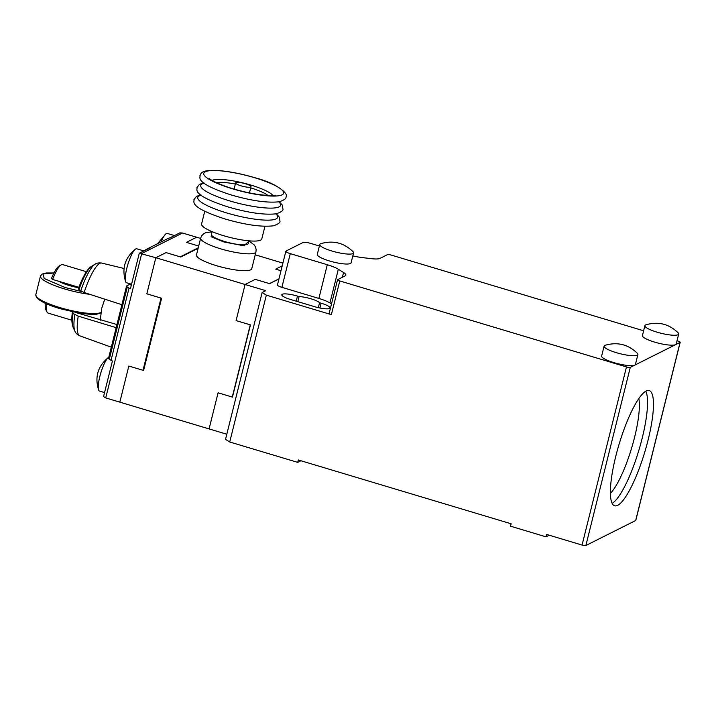 <?xml version="1.0" encoding="UTF-8"?>
<svg xmlns="http://www.w3.org/2000/svg" width="716" height="716" viewBox="0 0 716 716"><rect width="100%" height="100%" fill="white"/><g stroke="black" fill="none" stroke-linecap="round" stroke-linejoin="round"><path stroke-width="1.07" d="M78.715 287.76A17.73 3.562 -166 0 1 59.016 281.361M104.769 299.172L101.744 308.202L100.267 320.249M73.157 312.122L71.734 311.693M49.082 304.9L46.45 304.112A25.329 5.656 106.7 0 0 47.041 312.087A25.329 5.656 106.7 0 0 48.088 313.098L71.877 320.231M86.421 271.713L62.641 264.589A25.329 5.656 106.7 0 0 61.209 264.857A25.329 5.656 106.7 0 0 52.599 279.437L78.876 287.313M47.041 312.087L45.896 309.813A23.422 5.227 106.7 0 1 45.278 303.28L46.45 304.112M61.209 264.857L58.998 266.128A23.422 5.227 106.7 0 0 51.436 278.605L52.599 279.437M116.18 327.66L78.232 316.132L73.014 313.483L72.665 312.364L73.327 312.033M174.444 235.573L167.293 233.425A17.73 3.956 106.7 0 0 166.398 233.55A17.73 3.956 106.7 0 0 166.031 233.783A17.73 3.956 106.7 0 0 161.002 241.99M143.853 250.931L136.693 248.783A17.73 3.956 106.7 0 0 135.431 249.141A17.73 3.956 106.7 0 0 126.839 268.151A17.73 3.956 106.7 0 0 125.649 281.746A17.73 3.956 106.7 0 0 126.508 282.739L131.556 284.261M108.805 357.23A17.73 3.956 106.7 0 0 108.796 357.23A17.73 3.956 106.7 0 0 108.42 357.463A17.73 3.956 106.7 0 0 100.804 372.947A17.73 3.956 106.7 0 0 98.647 390.068A17.73 3.956 106.7 0 0 99.506 391.061L104.554 392.583M143.8 250.913A6.328 6.041 63.3 0 1 144.238 250.636L147.308 248.873A6.328 6.041 63.3 0 1 149.349 248.175L139.298 253.213L155.828 257.715L166.031 252.596L180.217 256.847L198.251 247.799M143.012 370.288L161.019 298.08L146.834 293.82L155.828 257.715L146.834 293.82L161.61 298.25L143.603 370.467L128.826 366.037L143.012 370.288L143.737 369.93M116.959 324.545L75.538 312.471M147.585 248.72L167.983 238.482A6.328 6.041 -116.7 0 1 169.746 237.936L179.788 232.888L182.526 233.004L200.587 238.428M186.429 242.357L198.69 246.035L186.429 242.357L196.631 237.238L186.429 242.357M139.298 253.213L130.428 288.781A6.328 1.271 -166 0 1 129.041 288.092L127.296 287A6.328 1.271 -166 0 1 126.535 286.123L108.537 358.331A6.328 1.271 14 0 0 109.297 359.217L111.043 360.3A6.328 1.271 14 0 0 112.421 360.998L103.56 396.566L105.717 397.917L119.823 402.141L128.826 366.037L119.823 402.141L209.081 428.911L218.085 392.807L232.27 397.058L250.278 324.849L236.092 320.589L245.096 284.485L155.828 257.715L166.031 252.596L180.808 257.026L198.117 248.345M78.599 288.584L78.93 289.729L84.121 292.495L121.899 304.712M73.014 313.483A33.034 7.375 -73.3 0 0 73.265 327.677C71.707 323.578 71.412 318.575 72.379 312.686L72.665 312.364M126.535 286.123A6.328 1.271 -166 0 1 126.768 285.881L129.462 284.52A18.992 4.242 106.7 0 0 130.33 283.885M255.961 251.88L251.755 268.724A28.488 5.728 -166 0 1 250.716 269.816A28.488 5.728 -166 0 1 219.561 266.567A28.488 5.728 -166 0 1 196.47 254.941L200.668 238.088A28.488 5.728 -166 0 0 220.662 248.828A28.488 5.728 -166 0 0 254.914 252.963A28.488 5.728 -166 0 0 255.961 251.88L256.131 249.329L255.272 246.546L254.099 244.836L248.891 240.961M248.926 240.827L248.246 243.565A18.992 3.822 -166 0 1 247.548 244.281A18.992 3.822 -166 0 1 226.784 242.115A18.992 3.822 -166 0 1 211.381 234.374L212.07 231.635M264.947 226.31L261.788 238.947A31.021 6.238 -166 0 1 260.66 240.129A31.021 6.238 -166 0 1 226.739 236.593A31.021 6.238 -166 0 1 201.59 223.938L204.74 211.301M235.931 182.589A7.912 1.593 -166 0 1 244.577 183.493A7.912 1.593 -166 0 1 250.994 186.724A7.912 1.593 -166 0 1 250.707 187.019A7.912 1.593 -166 0 1 242.053 186.124A7.912 1.593 -166 0 1 235.636 182.893A7.912 1.593 -166 0 1 235.931 182.589M278.936 279.016L269.655 283.67L255.29 279.365L245.096 284.485L255.29 279.365L269.485 283.617L278.971 278.855M255.227 254.806L282.901 263.112M281.003 270.72L275.696 269.127L282.211 265.851L275.696 269.127L281.003 270.72M604.107 346.114L601.637 356.04A17.408 3.499 14 0 0 615.751 363.146A17.408 3.499 14 0 0 634.788 365.124A17.408 3.499 14 0 0 635.423 364.462L637.893 354.536A17.408 3.499 -166 0 1 637.258 355.199A17.408 3.499 -166 0 1 618.221 353.212A17.408 3.499 -166 0 1 604.107 346.114A17.408 3.499 -166 0 1 604.743 345.452A17.408 3.499 -166 0 1 605.145 345.282C617.452 341.72 628.192 344.396 637.374 353.319A17.408 3.499 -166 0 1 637.893 354.536M612.153 503.348A60.144 13.425 106.7 0 0 642.163 438.29A60.144 13.425 106.7 0 0 645.787 391.213M610.399 493.387A53.816 12.011 106.7 0 0 634.555 437.369A53.816 12.011 106.7 0 0 638.833 398.561M319.551 302.725L321.135 303.199A12.664 2.542 -166 0 1 330.022 307.97A12.664 2.542 -166 0 1 329.557 308.453A12.664 2.542 -166 0 1 314.333 306.609L290.687 299.521A12.664 2.542 -166 0 1 281.8 294.75A12.664 2.542 -166 0 1 297.489 296.102L299.073 296.585A12.664 2.542 -166 0 1 319.551 302.725L318.316 307.656M617.675 505.335A60.144 13.425 -73.3 0 1 614.65 505.782A60.144 13.425 -73.3 0 1 617.344 450.301A60.144 13.425 -73.3 0 1 646.181 390.999A60.144 13.425 -73.3 0 1 649.206 390.551A60.144 13.425 -73.3 0 1 646.512 446.032A60.144 13.425 -73.3 0 1 617.675 505.335M644.901 325.637L642.431 335.562A17.408 3.499 14 0 0 656.545 342.669A17.408 3.499 14 0 0 675.582 344.647A17.408 3.499 14 0 0 676.217 343.984L678.696 334.059A17.408 3.499 -166 0 1 678.052 334.721A17.408 3.499 -166 0 1 659.024 332.734A17.408 3.499 -166 0 1 644.901 325.637A17.408 3.499 -166 0 1 645.546 324.975A17.408 3.499 -166 0 1 645.939 324.804C658.246 321.242 668.986 323.918 678.168 332.842A17.408 3.499 -166 0 1 678.696 334.059M319.775 244.487L317.295 254.413A17.408 3.499 14 0 0 331.41 261.519A17.408 3.499 14 0 0 350.446 263.506A17.408 3.499 14 0 0 351.082 262.835L353.561 252.909A17.408 3.499 -166 0 1 352.925 253.571A17.408 3.499 -166 0 1 333.889 251.585A17.408 3.499 -166 0 1 319.775 244.487A17.408 3.499 -166 0 1 320.41 243.825A17.408 3.499 -166 0 1 320.804 243.664C333.11 240.093 343.859 242.769 353.033 251.692A17.408 3.499 -166 0 1 353.561 252.909M319.39 246.009L310.699 243.404A6.328 1.271 -166 0 0 303.083 242.482L286.087 251.012A6.328 1.271 14 0 0 285.854 251.253A6.328 1.271 14 0 0 290.293 253.643L327.284 264.732A18.992 3.822 14 0 1 338.337 269.243L343.564 272.51A18.992 3.822 -166 0 1 345.855 275.15A18.992 3.822 -166 0 1 345.157 275.875L337.666 279.634A3.168 0.635 -166 0 0 337.549 279.759A3.168 0.635 -166 0 0 339.769 280.949L626.473 366.932A3.168 0.635 14 0 0 630.277 367.389L680.084 342.391A3.168 0.635 14 0 0 680.2 342.266A3.168 0.635 14 0 0 677.98 341.076L677.014 340.789M352.818 255.872A18.992 3.822 -166 0 0 361.714 257.509L371.174 258.646A18.992 3.822 14 0 0 379.981 258.395L387.472 254.636A3.168 0.635 14 0 1 391.276 255.093L643.621 330.774M262.128 292.522L266.343 295.144L229.729 441.987L225.522 439.356L262.128 292.522L265.788 290.687L245.096 284.485L236.092 320.589L250.457 324.894L232.449 397.111L218.085 392.807L209.081 428.911L226.802 434.227M297.802 301.651L299.073 296.585M229.729 441.987L297.713 462.375L298.312 459.967L511.126 523.781L510.526 526.188L545.995 536.83L549.217 535.21M545.995 536.83L546.594 534.422L582.063 545.055A3.168 0.635 14 0 0 585.867 545.52L635.674 520.514A3.168 0.635 14 0 0 635.79 520.398L680.2 342.266M297.713 462.375L300.935 460.755M266.343 295.144L331.365 314.646A3.168 0.635 14 0 1 329.145 313.456A3.168 0.635 14 0 1 329.262 313.34M331.517 303.933L329.933 302.949A18.992 3.822 14 0 0 318.889 298.438L281.898 287.34L290.293 253.643M285.854 251.253L277.45 284.959A6.328 1.271 14 0 0 281.898 287.34M100.84 312.57A34.189 6.874 -166 0 1 59.822 307.567A34.189 6.874 -166 0 1 35.827 294.688L40.481 276.027A34.189 6.874 -166 0 0 64.476 288.906A34.189 6.874 -166 0 0 89.831 294.339M59.858 308.596L81.445 313.447L93.402 314.387L100.249 312.811M81.731 291.564L65.111 287.537L44.222 278.515L43.014 273.986L53.942 273.011M78.232 316.132A38.002 8.485 106.7 0 0 79.807 335.84L111.32 347.171M182.526 233.004L141.732 253.482L105.717 397.917M129.041 288.092L111.043 360.3M78.93 289.729A33.034 7.375 -73.3 0 1 91.684 266.262L95.022 264.231C96.463 263.085 98.665 262.691 101.636 263.049A38.002 8.485 106.7 0 0 84.121 292.495M127.296 287L109.297 359.217M74.804 314.691A36.033 8.046 106.7 0 0 74.938 331.222C75.502 332.967 77.122 334.506 79.807 335.84M95.022 264.231A36.033 8.046 106.7 0 0 80.72 290.982M129.462 284.52L131.35 285.093M248.801 241.337L243.896 245.794L223.866 241.954L211.113 236.772L211.936 232.145M275.794 213.887A41.152 8.27 -166 0 1 276.116 218.899A41.152 8.27 -166 0 1 226.641 212.921A41.152 8.27 -166 0 1 199.263 195.853A41.152 8.27 -166 0 1 200.99 195.235M278.793 201.849A41.152 8.27 -166 0 1 279.115 206.861A41.152 8.27 -166 0 1 229.639 200.883A41.152 8.27 -166 0 1 202.27 183.815A41.152 8.27 -166 0 1 203.988 183.198M254.744 177.756A41.152 8.27 -166 0 1 282.113 194.824A41.152 8.27 -166 0 1 232.646 188.845A41.152 8.27 -166 0 1 205.268 171.777A41.152 8.27 -166 0 1 254.744 177.756M212.088 180.414A32.175 6.471 -166 0 1 212.133 180.387A32.175 6.471 -166 0 1 250.815 185.059A32.175 6.471 -166 0 1 272.957 195.584M216.438 182.652A29.177 5.862 -166 0 1 235.358 184.03M250.716 187.861A29.177 5.862 -166 0 1 268.061 195.522M319.936 308.005L321.135 303.199M297.489 296.102L296.218 301.176M582.063 545.055L626.473 366.932M630.277 367.389L585.867 545.52M680.084 342.391L635.674 520.514M339.769 280.949L331.365 314.646M343.564 272.51L342.382 277.271M338.337 269.243L329.933 302.949M327.284 264.732L318.889 298.438M35.827 294.688L36.373 297.212C39.38 300.989 47.184 304.783 59.795 308.605L79.646 313.205L90.995 314.422L96.481 314.279L100.768 313.044M53.96 272.966L46.173 272.984L42.172 274.04L40.481 276.027M101.636 263.049L124.038 268.482M78.321 288.852C82.931 276.269 87.388 268.742 91.684 266.262M73.265 327.677L74.938 331.222M166.031 233.783L157.484 243.753M125.649 281.746C121.577 268.688 124.844 257.814 135.431 249.141M108.42 357.463C97.832 366.136 94.575 377.01 98.647 390.068M200.596 194.931L196.372 196.444L193.938 199.657C194.994 201.259 186.974 206.647 224.985 218.962C245.355 224.878 261.474 227.169 273.315 225.826C278.184 224.153 280.395 222.578 279.947 221.101L279.312 217.127L276.286 213.798M203.595 182.893L199.37 184.406L196.936 187.628C198.001 189.221 189.982 194.609 227.983 206.924C248.363 212.84 264.473 215.131 276.313 213.798C281.182 212.115 283.393 210.54 282.945 209.072L282.31 205.089L279.285 201.76M285.944 197.034C289.282 194.412 278.05 183.672 254.905 177.729C241.059 173.666 228.502 171.249 217.216 170.48C198.896 169.683 201.268 174.57 199.943 175.59C200.999 177.183 192.98 182.571 230.982 194.886C251.361 200.811 267.471 203.093 279.321 201.76C284.189 200.077 286.4 198.502 285.944 197.034M275.911 195.235L269.995 195.602C258.521 194.985 246.223 192.711 233.121 188.773C217.95 184.486 208.168 178.293 209.645 178.714M204.436 183.636L204.579 183.135M201.438 195.674L201.581 195.173M250.994 186.724L249.454 192.899M212.034 231.769L205.626 232.745L203.729 233.747L201.715 235.752L200.668 238.088M235.636 182.893L234.096 189.069M337.549 279.759L329.145 313.456"/></g></svg>
